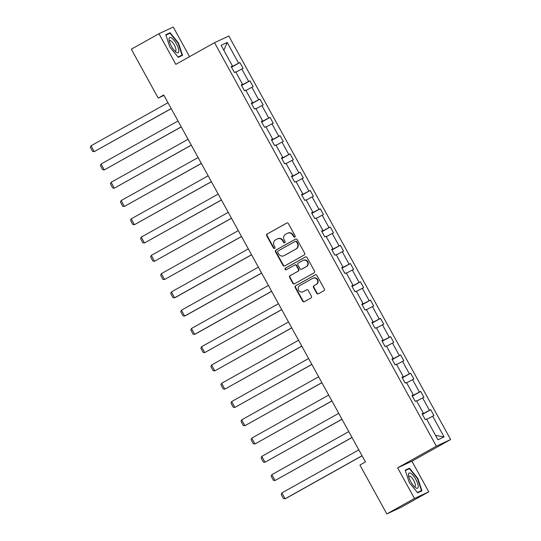 <?xml version="1.0" encoding="UTF-8"?>
<svg xmlns="http://www.w3.org/2000/svg" width="541" height="541" viewBox="0 0 541 541"><rect width="100%" height="100%" fill="white"/><g stroke="black" fill="none" stroke-linecap="round" stroke-linejoin="round"><path stroke-width="0.81" d="M294.811 237.066A0.92 0.872 -115 0 0 295.129 235.835L288.414 223.622A1.312 1.244 -115 0 0 286.696 223.081L267.153 234.016A1.312 1.244 -115 0 0 266.699 235.775L273.415 247.988A0.92 0.872 -115 0 0 274.618 248.366A0.92 0.872 -115 0 0 274.936 247.136L274.064 245.553A4.2 3.983 -115 0 1 275.518 239.934L277.148 239.021A4.2 3.983 -115 0 1 282.639 240.759L283.511 242.341A0.92 0.872 -115 0 0 284.715 242.72A0.92 0.872 -115 0 0 285.033 241.489L284.16 239.906A4.2 3.983 -115 0 1 285.614 234.287L287.244 233.374A4.2 3.983 -115 0 1 292.735 235.105L293.607 236.688A0.92 0.872 -115 0 0 294.811 237.066M316.688 293.263A1.312 1.244 -115 0 0 318.406 293.81L323.89 290.74A1.312 1.244 -115 0 0 324.343 288.982L316.884 275.416A1.312 1.244 -115 0 0 315.166 274.875L295.623 285.81A1.312 1.244 -115 0 0 295.17 287.569L302.629 301.134A1.312 1.244 -115 0 0 304.346 301.675L310.967 297.969A1.312 1.244 -115 0 0 311.427 296.211L308.235 290.402A1.312 1.244 -115 0 0 306.517 289.861L303.231 291.7A3.51 3.327 -115 0 1 298.578 290.145A3.51 3.327 -115 0 1 299.849 285.547L312.712 278.351A3.51 3.327 -115 0 1 317.364 279.907A3.51 3.327 -115 0 1 316.093 284.505L313.949 285.702A1.312 1.244 -115 0 0 313.496 287.46L316.688 293.263L317.073 293.087A1.312 1.244 -115 0 0 318.541 293.729M397.635 467.85L414.474 498.477L386.822 513.95L401.118 507.282L428.77 491.81L411.931 461.182L450.646 439.522L436.344 446.19L397.635 467.85L411.931 461.182M189.546 56.663L173.269 27.05L158.966 33.718L175.805 64.352L214.52 42.685L436.344 446.19M158.966 33.718L131.314 49.19L158.202 98.09L163.957 95.405M386.822 513.95L359.934 465.05L365.466 461.953L163.727 95L158.202 98.09M304.231 254.987A1.312 1.244 -115 0 0 304.684 253.229L297.232 239.663A1.312 1.244 -115 0 0 295.514 239.122L275.971 250.05A1.312 1.244 -115 0 0 275.518 251.808L282.97 265.374A1.312 1.244 -115 0 0 284.688 265.922L304.231 254.987M307.058 257.536L314.517 271.102A1.312 1.244 -115 0 1 314.064 272.86L294.52 283.795A1.312 1.244 -115 0 1 292.803 283.254L289.611 277.445A1.312 1.244 -115 0 1 290.064 275.694L297.99 271.257A1.312 1.244 -115 0 0 298.443 269.499L296.326 265.651A1.312 1.244 -115 0 0 294.608 265.104L286.358 269.722A0.92 0.872 -115 0 1 285.141 269.317A0.92 0.872 -115 0 1 285.472 268.113L305.34 256.995A1.312 1.244 -115 0 1 307.058 257.536M414.474 498.477L428.77 491.81M437.96 439.765L426.565 419.038L425.273 419.64L422.054 413.784L423.346 413.182L416.523 400.766L415.224 401.368L412.005 395.512L413.304 394.91L406.474 382.494L405.182 383.096L401.963 377.239L403.255 376.637L396.431 364.221L395.133 364.823L391.914 358.967L393.212 358.365L386.389 345.949L385.091 346.551L381.872 340.695L383.163 340.093L376.34 327.677L375.048 328.286L371.829 322.429L373.121 321.821L366.298 309.405L364.999 310.013L361.78 304.157L363.079 303.548L356.248 291.132L354.957 291.741L351.738 285.885L353.03 285.276L346.206 272.86L344.915 273.469L341.689 267.612L342.987 267.004L336.164 254.595L334.865 255.196L331.647 249.34L332.938 248.738L326.115 236.322L324.823 236.924L321.604 231.068L322.896 230.466L316.072 218.05L314.774 218.652L311.555 212.796L312.854 212.194L306.023 199.778L304.732 200.38L301.513 194.523L302.804 193.921L295.981 181.505L294.689 182.107L291.464 176.251L292.762 175.649L285.939 163.233L284.64 163.835L281.421 157.979L282.713 157.377L275.89 144.961L274.598 145.563L271.379 139.706L272.671 139.105L265.847 126.689L264.549 127.291L261.33 121.434L262.628 120.832L255.798 108.416L254.507 109.018L251.288 103.162L252.579 102.56L245.756 90.144L244.464 90.753L241.239 84.896L242.537 84.288L235.714 71.872L234.415 72.48L231.196 66.624L232.495 66.016L221.093 45.288L227.2 42.441L238.595 63.169L239.893 62.567L243.112 68.423L241.82 69.025L248.644 81.441L249.935 80.839L253.154 86.695L251.863 87.297L258.686 99.713L259.984 99.111L263.203 104.968L261.905 105.569L268.735 117.985L270.027 117.383L273.246 123.24L271.954 123.842L278.777 136.258L280.069 135.656L283.295 141.512L281.996 142.114L288.82 154.53L290.118 153.921L293.337 159.778L292.039 160.386L298.869 172.802L300.16 172.194L303.379 178.05L302.088 178.658L308.911 191.074L310.209 190.466L313.428 196.322L312.13 196.931L318.96 209.347L320.252 208.738L323.471 214.594L322.179 215.203L329.002 227.612L330.294 227.01L333.513 232.867L332.221 233.469L339.045 245.885L340.343 245.283L343.562 251.139L342.264 251.741L349.094 264.157L350.385 263.555L353.604 269.411L352.313 270.013L359.136 282.429L360.434 281.827L363.653 287.684L362.355 288.285L369.185 300.701L370.477 300.099L373.696 305.956L372.404 306.558L379.227 318.974L380.519 318.372L383.738 324.228L382.446 324.83L389.27 337.246L390.568 336.644L393.787 342.5L392.489 343.102L399.319 355.518L400.611 354.916L403.829 360.773L402.538 361.374L409.361 373.79L410.66 373.189L413.879 379.045L412.58 379.647L419.41 392.063L420.702 391.454L423.921 397.31L422.629 397.919L429.453 410.335L430.744 409.726L433.963 415.583L432.672 416.191L444.066 436.918L437.96 439.765M450.646 439.522L228.816 36.017L214.52 42.685M423.015 413.385L422.278 414.196M423.184 413.689L429.453 410.335M416.698 401.091L422.629 397.919M422.129 413.926L423.346 413.182M412.972 395.113L412.235 395.924M413.141 395.417L419.41 392.063M406.656 382.818L412.58 379.647M412.08 395.654L413.304 394.91M402.923 376.84L402.186 377.652M403.092 377.145L409.361 373.79M396.607 364.546L402.538 361.374M402.037 377.381L403.255 376.637M392.881 358.568L392.144 359.38M393.05 358.872L399.319 355.518M386.565 346.274L392.489 343.102M391.995 359.109L393.212 358.365M382.832 340.296L382.095 341.107M383.001 340.6L389.27 337.246M376.522 328.002L382.446 324.83M381.946 340.837L383.163 340.093M372.79 322.023L372.052 322.835M372.959 322.328L379.227 318.974M366.473 309.729L372.404 306.558M371.904 322.564L373.121 321.821M362.747 303.751L362.01 304.563M362.916 304.056L369.185 300.701M356.431 291.457L362.355 288.285M361.855 304.292L363.079 303.548M352.698 285.479L351.961 286.29M352.867 285.79L359.136 282.429M346.382 273.191L352.313 270.013M351.812 286.02L353.03 285.276M342.656 267.207L341.919 268.025M342.825 267.518L349.094 264.157M336.34 254.919L342.264 251.741M341.77 267.748L342.987 267.004M332.607 248.934L331.87 249.753M332.776 249.245L339.045 245.885M326.297 236.647L332.221 233.469M331.721 249.475L332.938 248.738M322.564 230.662L321.827 231.48M322.734 230.973L329.002 227.612M316.248 218.375L322.179 215.203M321.679 231.203L322.896 230.466M312.522 212.397L311.785 213.208M312.691 212.701L318.96 209.347M306.206 200.102L312.13 196.931M311.636 212.938L312.854 212.194M302.473 194.124L301.736 194.936M302.642 194.429L308.911 191.074M296.157 181.83L302.088 178.658M301.587 194.665L302.804 193.921M292.431 175.852L291.694 176.664M292.6 176.156L298.869 172.802M286.115 163.558L292.039 160.386M291.545 176.393L292.762 175.649M282.388 157.58L281.645 158.391M282.551 157.884L288.82 154.53M276.072 145.286L281.996 142.114M281.496 158.121L282.713 157.377M272.339 139.308L271.602 140.119M272.508 139.612L278.777 136.258M266.023 127.013L271.954 123.842M271.454 139.849L272.671 139.105M262.297 121.035L261.56 121.847M262.466 121.34L268.735 117.985M255.981 108.741L261.905 105.569M261.411 121.576L262.628 120.832M252.248 102.763L251.511 103.574M252.417 103.067L258.686 99.713M245.932 90.469L251.863 87.297M251.362 103.304L252.579 102.56M242.206 84.491L241.469 85.302M242.375 84.795L248.644 81.441M235.89 72.196L241.82 69.025M241.32 85.032L242.537 84.288M232.163 66.218L231.426 67.03M232.326 66.523L238.595 63.169M227.2 42.441L223.832 50.266M231.271 66.759L232.495 66.016M426.748 419.363L432.672 416.191M444.066 436.918L435.586 435.444M231.534 67.24L239.893 62.567M241.584 85.512L249.935 80.839M251.626 103.784L259.984 99.111M261.675 122.056L270.027 117.383M271.717 140.329L280.069 135.656M281.76 158.601L290.118 153.921M291.809 176.873L300.16 172.194M301.851 195.145L310.209 190.466M311.9 213.418L320.252 208.738M321.942 231.683L330.294 227.01M331.985 249.956L340.343 245.283M342.034 268.228L350.385 263.555M352.076 286.5L360.434 281.827M362.118 304.772L370.477 300.099M372.167 323.045L380.519 318.372M382.21 341.317L390.568 336.644M392.259 359.589L400.611 354.916M402.301 377.861L410.66 373.189M412.343 396.134L420.702 391.454M422.393 414.406L430.744 409.726M182.533 55.324L178.469 43.016L170.104 32.717L165.796 34.725L169.86 47.033L178.226 57.332L182.533 55.324M409.51 468.195L405.202 470.203L409.267 482.511L417.632 492.81L421.939 490.802L417.875 478.494L409.51 468.195L405.317 470.542M294.94 236.978A0.92 0.872 -115 0 1 293.993 236.512L293.127 234.929A4.2 3.983 -115 0 0 287.873 233.063L287.487 233.245M277.391 238.899L277.776 238.716A4.2 3.983 -115 0 1 283.031 240.576L283.897 242.158A0.92 0.872 -115 0 0 284.843 242.632M286.946 222.973L267.538 233.834A1.312 1.244 -115 0 0 267.085 235.592L273.8 247.805A0.92 0.872 -115 0 0 274.74 248.278M295.765 239.014L276.356 249.874A1.312 1.244 -115 0 0 275.903 251.633L283.362 265.198A1.312 1.244 -115 0 0 284.823 265.841M296.407 241.773A0.92 0.872 -115 0 0 295.203 241.394L278.047 250.997A0.92 0.872 -115 0 0 277.729 252.228L278.649 253.891A4.2 3.983 -115 0 0 284.147 255.629L295.866 249.063A4.2 3.983 -115 0 0 297.32 243.443L296.407 241.773L296.793 241.597A0.92 0.872 -115 0 0 295.589 241.218L295.312 241.347M283.897 255.751L284.282 255.575A4.2 3.983 -115 0 0 284.532 255.447L284.147 255.629M296.793 241.597L297.706 243.261A4.2 3.983 -115 0 1 296.258 248.887L284.532 255.447M294.994 264.928A1.312 1.244 -115 0 1 296.711 265.469L298.828 269.317A1.312 1.244 -115 0 1 298.375 271.075L290.449 275.511A1.312 1.244 -115 0 0 289.996 277.269L293.188 283.071A1.312 1.244 -115 0 0 294.656 283.721M305.591 256.894L285.858 267.93A0.92 0.872 -115 0 0 286.527 269.628M306.213 266.652A3.51 3.327 -115 0 0 307.484 262.06A3.51 3.327 -115 0 0 302.832 260.505L298.301 263.041A1.312 1.244 -115 0 0 297.848 264.799L299.964 268.647A1.312 1.244 -115 0 0 301.682 269.188L306.598 266.476A3.51 3.327 -115 0 0 307.87 261.885A3.51 3.327 -115 0 0 303.427 260.221L303.041 260.397M301.912 269.087A1.312 1.244 -115 0 0 302.067 269.012L301.682 269.188M306.598 266.476L302.067 269.012M312.921 278.243L313.307 278.067A3.51 3.327 -115 0 1 317.75 279.731A3.51 3.327 -115 0 1 316.485 284.323L314.335 285.52A1.312 1.244 -115 0 0 313.881 287.278L317.073 293.087M303.021 291.809L303.406 291.626A3.51 3.327 -115 0 0 303.616 291.518L303.231 291.7M306.767 289.76L303.616 291.518M315.417 274.767L296.015 285.628A1.312 1.244 -115 0 0 295.555 287.386L303.014 300.952A1.312 1.244 -115 0 0 304.482 301.601M165.931 35.131L170.009 33.224L178.117 43.206L178.469 43.016M165.911 35.064L170.104 32.717M405.337 470.602L409.415 468.702L417.524 478.677L417.875 478.494M171.193 108.572L94.242 151.629L91.023 145.772L167.974 102.716M91.023 145.772L90.354 147.321L92.612 151.419L94.242 151.629L171.233 108.64M181.235 126.844L104.285 169.901L101.066 164.045L178.016 120.988M101.066 164.045L100.403 165.593L102.655 169.691L104.285 169.901L181.276 126.912M191.284 145.116L114.334 188.173L111.108 182.317L188.065 139.26M111.108 182.317L110.445 183.866L112.697 187.964L114.334 188.173L191.318 145.184M171.578 37.971A8.69 2.766 60.8 0 0 169.09 39.764A8.69 2.766 60.8 0 0 175.994 52.105A8.69 2.766 60.8 0 0 176.312 52.328A8.69 2.766 60.8 0 0 178.212 47.939A8.69 2.766 60.8 0 0 171.578 37.971M174.865 51.097A5.951 1.893 60.8 0 0 175.541 51.077A5.951 1.893 60.8 0 0 175.014 46.398A5.951 1.893 60.8 0 0 171.017 40.967A5.951 1.893 60.8 0 0 169.732 40.69A5.951 1.893 60.8 0 0 169.353 41.258M178.192 57.285L182.053 55.128L177.975 57.028M178.117 43.206L182.053 55.128M410.984 473.449A8.69 2.766 60.8 0 0 408.496 475.241A8.69 2.766 60.8 0 0 415.4 487.583A8.69 2.766 60.8 0 0 415.718 487.806A8.69 2.766 60.8 0 0 417.618 483.417A8.69 2.766 60.8 0 0 410.984 473.449M414.264 486.575A5.951 1.893 60.8 0 0 414.947 486.548A5.951 1.893 60.8 0 0 414.42 481.869A5.951 1.893 60.8 0 0 410.416 476.445A5.951 1.893 60.8 0 0 409.138 476.168A5.951 1.893 60.8 0 0 408.759 476.736M417.598 492.763L421.459 490.606L417.382 492.506M417.524 478.677L421.459 490.606M201.326 163.389L124.376 206.446L121.157 200.589L198.107 157.532M121.157 200.589L120.494 202.138L122.746 206.236L124.376 206.446L201.367 163.456M211.375 181.661L134.418 224.718L131.199 218.862L208.15 175.805M131.199 218.862L130.537 220.41L132.788 224.508L134.418 224.718L211.409 181.729M221.418 199.933L144.467 242.99L141.248 237.134L218.199 194.077M141.248 237.134L140.579 238.676L142.838 242.781L144.467 242.99L221.458 200.001M231.46 218.206L154.51 261.262L151.291 255.406L228.241 212.349M151.291 255.406L150.628 256.948L152.88 261.053L154.51 261.262L231.501 218.273M241.509 236.478L164.559 279.528L161.333 273.672L238.29 230.622M161.333 273.672L160.67 275.22L162.922 279.325L164.559 279.528L241.543 236.545M251.551 254.743L174.601 297.8L171.382 291.944L248.333 248.887M171.382 291.944L170.713 293.493L172.971 297.591L174.601 297.8L175.568 297.354L251.592 254.818M261.594 273.016L184.643 316.072L181.424 310.216L258.375 267.159M181.424 310.216L180.762 311.765L183.014 315.863L184.643 316.072L185.61 315.626L261.634 273.09M271.643 291.288L194.692 334.345L191.473 328.488L268.424 285.432M191.473 328.488L190.804 330.037L193.063 334.135L194.692 334.345L195.659 333.898L271.677 291.356M281.685 309.56L204.735 352.617L201.516 346.761L278.466 303.704M201.516 346.761L200.853 348.309L203.105 352.407L204.735 352.617L281.726 309.628M291.734 327.832L214.784 370.889L211.558 365.033L288.515 321.976M211.558 365.033L210.895 366.582L213.147 370.68L214.784 370.889L291.768 327.9M301.777 346.105L224.826 389.162L221.607 383.305L298.558 340.248M221.607 383.305L220.938 384.854L223.196 388.952L224.826 389.162L301.817 346.172M311.819 364.377L234.868 407.434L231.649 401.578L308.6 358.521M231.649 401.578L230.987 403.126L233.239 407.224L234.868 407.434L311.859 364.445M321.868 382.649L244.917 425.706L241.699 419.85L318.649 376.793M241.699 419.85L241.029 421.398L243.288 425.497L244.917 425.706L321.902 382.717M331.91 400.922L254.96 443.978L251.741 438.122L328.691 395.065M251.741 438.122L251.078 439.671L253.33 443.769L254.96 443.978L331.951 400.989M341.959 419.194L265.002 462.251L261.783 456.394L338.74 413.338M261.783 456.394L261.12 457.943L263.372 462.041L265.002 462.251L341.993 419.261M352.002 437.466L275.051 480.523L271.832 474.667L348.783 431.61M271.832 474.667L271.163 476.208L273.421 480.313L275.051 480.523L352.042 437.534M362.044 455.738L285.093 498.788L281.875 492.932L358.825 449.882M281.875 492.932L281.212 494.481L283.464 498.586L285.093 498.788L286.061 498.342L362.085 455.806M293.127 234.929L292.735 235.105M283.897 242.158L283.511 242.341M283.031 240.576L282.639 240.759M273.8 247.805L273.415 247.988M267.085 235.592L266.699 235.775M267.538 233.834L267.153 234.016M293.993 236.512L293.607 236.688M283.362 265.198L282.97 265.374M275.903 251.633L275.518 251.808M276.356 249.874L275.971 250.05M296.258 248.887L295.866 249.063M297.706 243.261L297.32 243.443M293.188 283.071L292.803 283.254M289.996 277.269L289.611 277.445M290.449 275.511L290.064 275.694M298.375 271.075L297.99 271.257M298.828 269.317L298.443 269.499M296.711 265.469L296.326 265.651M285.858 267.93L285.472 268.113M313.881 287.278L313.496 287.46M314.335 285.52L313.949 285.702M316.485 284.323L316.093 284.505M303.014 300.952L302.629 301.134M295.555 287.386L295.17 287.569M296.015 285.628L295.623 285.81M295.643 241.191L295.258 241.367M295.068 264.887L294.683 265.063M301.986 269.053L301.601 269.229"/></g></svg>
